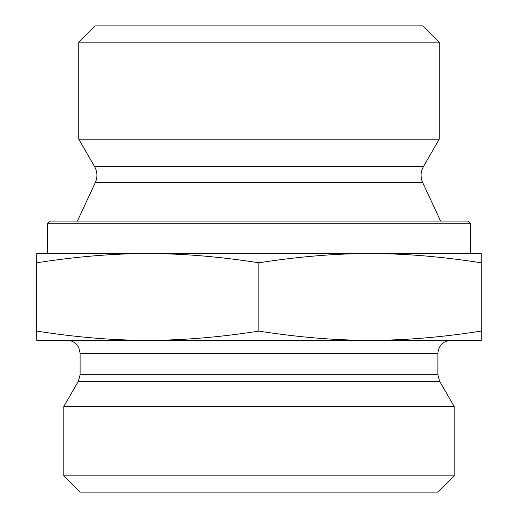 <?xml version="1.0" encoding="UTF-8"?>
<svg xmlns="http://www.w3.org/2000/svg" width="518" height="518" viewBox="0 0 518 518"><rect width="100%" height="100%" fill="white"/><g stroke="black" fill="none" stroke-linecap="round" stroke-linejoin="round"><path stroke-width="0.78" d="M439.238 42.165L422.979 25.9L95.021 25.9L78.762 42.165L439.238 42.165L439.238 139.2L78.762 139.2L78.762 42.165M481.267 268.531L481.261 325.433L481.267 268.531M481.248 282.737L481.261 314.776L481.241 282.737M147.759 253.58C113.442 253.516 76.411 256.585 36.668 262.794L36.739 253.58L370.02 253.58C335.677 253.516 298.621 256.585 258.851 262.794C219.108 256.585 182.077 253.516 147.759 253.58L47.585 253.58L47.585 223.219L470.415 223.219L470.415 253.58L370.02 253.58L481.261 253.58L481.183 262.794C441.414 256.585 404.357 253.516 370.02 253.58M481.261 253.58L481.261 340.313L370.02 340.313C404.357 340.378 441.414 337.309 481.183 331.099L481.261 340.313M481.183 262.794L481.183 331.099M258.851 262.794L258.851 331.099C298.621 337.309 335.677 340.378 370.02 340.313L147.759 340.313C182.077 340.378 219.108 337.309 258.851 331.099M36.668 262.794L36.668 331.099C76.411 337.309 113.442 340.378 147.759 340.313L36.739 340.313L36.668 331.099M470.415 223.219L468.246 221.056L49.754 221.056L47.585 223.219M437.891 353.321L437.891 374.773L80.109 374.773L80.109 353.321L437.891 353.321C438.662 345.422 443 341.084 450.9 340.313L370.02 340.313M147.759 340.313L67.1 340.313C71.225 340.404 74.605 342.029 77.253 345.189L78.827 347.695L80.109 353.321M437.891 374.773L439.633 381.28L454.156 406.429L63.843 406.429L78.367 381.28L439.633 381.28M63.843 475.835L80.109 492.1L437.891 492.1L454.156 475.835L63.843 475.835L63.843 406.429M454.156 475.835L454.156 406.429M423.407 166.621C420.577 171.834 420.338 177.169 422.707 182.614L95.293 182.614C97.662 177.169 97.423 171.834 94.593 166.621L423.407 166.621L439.238 139.2M94.593 166.621L78.762 139.2M95.293 182.614L77.396 221.056M422.707 182.614L440.604 221.056M78.367 381.28L80.109 374.773"/></g></svg>
